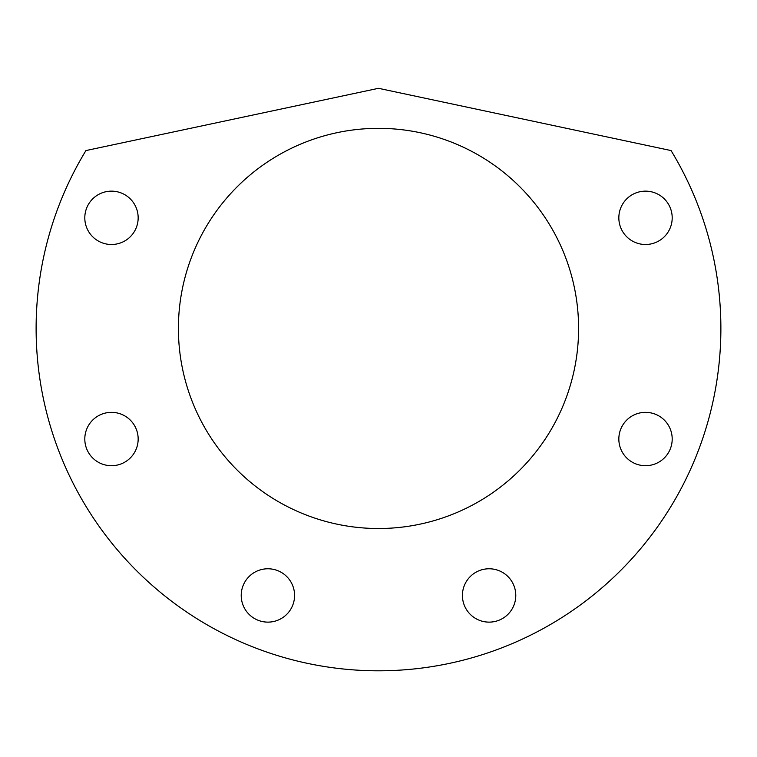 <?xml version="1.0" encoding="UTF-8"?>
<svg xmlns="http://www.w3.org/2000/svg" width="757" height="757" viewBox="0 0 757 757"><rect width="100%" height="100%" fill="white"/><g stroke="black" fill="none" stroke-linecap="round" stroke-linejoin="round"><path stroke-width="1.14" d="M645.522 191.143A26.675 26.675 0 0 0 618.838 217.827A26.675 26.675 0 0 0 645.522 244.502A26.675 26.675 0 0 0 672.197 217.827A26.675 26.675 0 0 0 645.522 191.143M645.522 412.347A26.675 26.675 0 0 0 618.838 439.032A26.675 26.675 0 0 0 645.522 465.706A26.675 26.675 0 0 0 672.197 439.032A26.675 26.675 0 0 0 645.522 412.347M489.107 568.772A26.675 26.675 0 0 0 462.423 595.447A26.675 26.675 0 0 0 489.107 622.131A26.675 26.675 0 0 0 515.782 595.447A26.675 26.675 0 0 0 489.107 568.772M267.893 568.772A26.675 26.675 0 0 0 241.218 595.447A26.675 26.675 0 0 0 267.893 622.131A26.675 26.675 0 0 0 294.577 595.447A26.675 26.675 0 0 0 267.893 568.772M111.478 412.347A26.675 26.675 0 0 0 84.803 439.032A26.675 26.675 0 0 0 111.478 465.706A26.675 26.675 0 0 0 138.162 439.032A26.675 26.675 0 0 0 111.478 412.347M378.5 128.34A200.094 200.094 0 0 0 178.406 328.424A200.094 200.094 0 0 0 378.5 528.518A200.094 200.094 0 0 0 578.594 328.424A200.094 200.094 0 0 0 378.5 128.34M111.478 191.143A26.675 26.675 0 0 0 84.803 217.827A26.675 26.675 0 0 0 111.478 244.502A26.675 26.675 0 0 0 138.162 217.827A26.675 26.675 0 0 0 111.478 191.143M85.938 150.567A342.382 342.382 0 0 0 600.547 589.041A342.382 342.382 0 0 0 671.062 150.567L378.5 88.314L85.938 150.567"/></g></svg>
